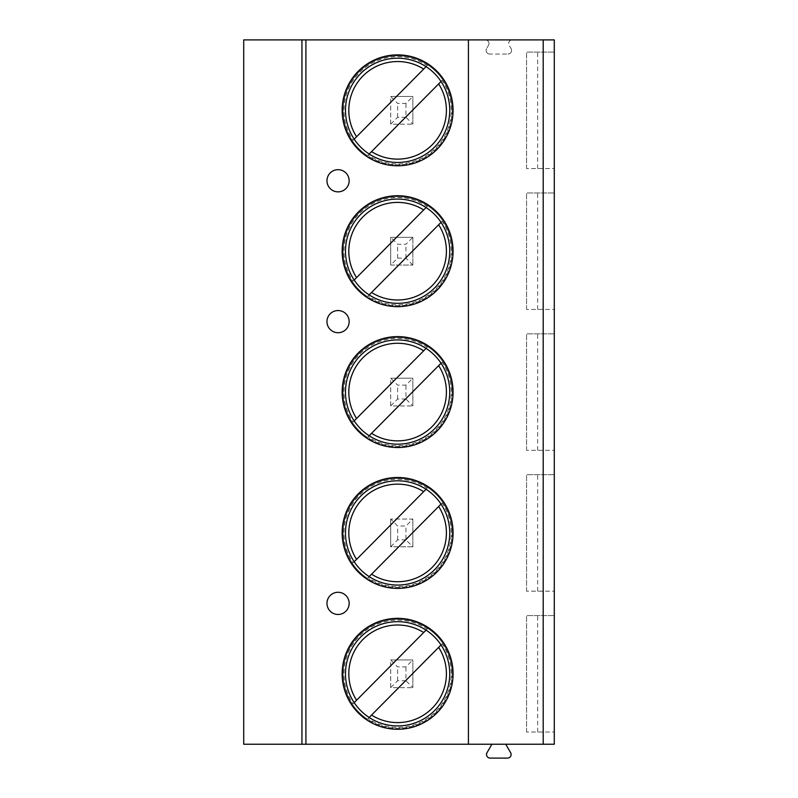 <?xml version="1.0" encoding="UTF-8"?>
<svg xmlns="http://www.w3.org/2000/svg" width="798" height="798" viewBox="0 0 798 798"><rect width="100%" height="100%" fill="white"/><g stroke="black" fill="none" stroke-linecap="round" stroke-linejoin="round"><path stroke-width="0.6" stroke-dasharray="3.99 2.99" d="M491.897 744.235L243.709 744.235L243.709 39.9L554.291 39.9L554.291 744.235L505.762 744.235L510.64 752.694A3.601 3.601 0 0 1 507.518 758.1L490.132 758.1A3.601 3.601 0 0 1 487.009 752.694L491.897 744.235L505.762 744.235M488.496 45.306A3.601 3.601 0 0 0 485.374 39.9A3.601 3.601 0 0 1 488.496 45.306L486.571 48.638L488.496 45.306M489.693 54.045A3.601 3.601 0 0 1 486.571 48.638A3.601 3.601 0 0 0 489.693 54.045L507.957 54.045L489.693 54.045M511.079 48.638A3.601 3.601 0 0 1 507.957 54.045A3.601 3.601 0 0 0 511.079 48.638L509.154 45.306A3.601 3.601 0 0 1 512.276 39.9A3.601 3.601 0 0 0 509.154 45.306L511.079 48.638M405.933 680.734L397.613 680.734L390.681 687.667L412.855 687.677L390.681 687.667L390.681 659.936L397.613 666.869L405.933 666.869L412.855 659.936L390.681 659.936L412.855 659.936L412.865 687.667L405.933 680.734L405.933 666.869M412.865 546.8L390.681 546.8L390.681 519.069L397.613 526.002L405.933 526.002L412.855 519.069L390.681 519.069L412.855 519.069L412.865 546.8L405.933 539.867L405.933 526.002M405.933 399L397.613 399L390.681 405.933L412.855 405.943L390.681 405.933L390.681 378.202L397.613 385.135L405.933 385.135L412.855 378.192L390.681 378.202L412.855 378.192L412.865 405.933L405.933 399L405.933 385.135M412.865 265.066L405.933 258.133L397.613 258.133L390.681 265.066L412.855 265.076L390.681 265.066L390.681 237.335L412.865 237.335L390.691 237.325L397.613 244.268L405.933 244.268L412.855 237.325L412.855 265.076L412.865 237.335M405.933 117.266L397.613 117.266L390.681 124.199L412.855 124.209L390.681 124.199L390.681 96.468L397.613 103.401L405.933 103.401L412.855 96.458L390.681 96.468L412.855 96.458L412.865 124.199L405.933 117.266L405.933 103.401M468.416 39.9L468.416 744.235M554.291 732.035L554.291 615.567L526.56 615.567L554.291 615.567L554.291 732.035L526.56 732.035L554.291 732.035M554.291 591.168L554.291 474.7L526.56 474.7L554.291 474.7L554.291 591.168L526.56 591.168L554.291 591.168M554.291 450.301L554.291 333.833L526.56 333.833L554.291 333.833L554.291 450.301L526.56 450.301L554.291 450.301M554.291 309.434L554.291 192.966L526.56 192.966L554.291 192.966L554.291 309.434L526.56 309.434L554.291 309.434M554.291 168.568L554.291 52.099L526.56 52.099L554.291 52.099L554.291 168.568L526.56 168.568L554.291 168.568M537.653 732.035L537.653 615.567M526.56 732.035L526.56 615.567L526.56 732.035M537.653 591.168L537.653 474.7M526.56 591.168L526.56 474.7L526.56 591.168M537.653 450.301L537.653 333.833M526.56 450.301L526.56 333.833L526.56 450.301M537.653 309.434L537.653 192.966M526.56 309.434L526.56 192.966L526.56 309.434M537.653 168.568L537.653 52.099M526.56 168.568L526.56 52.099L526.56 168.568M453.074 673.801A55.461 55.461 0 0 0 397.613 618.34A55.461 55.461 0 0 0 342.152 673.801A55.461 55.461 0 0 0 397.613 729.262A55.461 55.461 0 0 0 453.074 673.801M449.743 673.801A52.129 52.129 0 0 0 397.613 621.672A52.129 52.129 0 0 0 345.484 673.801A52.129 52.129 0 0 0 397.613 725.931A52.129 52.129 0 0 0 449.743 673.801M452.107 673.801A54.493 54.493 0 0 1 397.613 728.295A54.493 54.493 0 0 1 343.12 673.801A54.493 54.493 0 0 1 397.613 619.308A54.493 54.493 0 0 1 452.107 673.801A54.493 54.493 0 0 0 371.858 625.782A54.493 54.493 0 0 0 367.469 719.188L368.068 718.589A53.656 53.656 0 0 0 442.132 643.846L367.469 719.188A54.493 54.493 0 0 0 452.107 673.801M427.758 628.415L427.159 629.014A53.656 53.656 0 0 0 353.095 703.756L427.758 628.415M442.132 643.846L441.035 644.954M369.165 717.482L368.068 718.589M426.062 630.121L427.159 629.014M353.095 703.756L354.192 702.649M453.074 532.934A55.461 55.461 0 0 0 397.613 477.473A55.461 55.461 0 0 0 342.152 532.934A55.461 55.461 0 0 0 397.613 588.395A55.461 55.461 0 0 0 453.074 532.934M449.743 532.934A52.129 52.129 0 0 0 397.613 480.805A52.129 52.129 0 0 0 345.484 532.934A52.129 52.129 0 0 0 397.613 585.064A52.129 52.129 0 0 0 449.743 532.934M452.107 532.934A54.493 54.493 0 0 1 397.613 587.428A54.493 54.493 0 0 1 343.12 532.934A54.493 54.493 0 0 1 397.613 478.441A54.493 54.493 0 0 1 452.107 532.934A54.493 54.493 0 0 0 371.858 484.915A54.493 54.493 0 0 0 367.469 578.321L368.068 577.722A53.656 53.656 0 0 0 442.132 502.979L367.469 578.321A54.493 54.493 0 0 0 452.107 532.934M427.758 487.548L427.159 488.147A53.656 53.656 0 0 0 353.095 562.889L427.758 487.548M442.132 502.979L441.035 504.087M369.165 576.615L368.068 577.722M353.095 562.889L354.192 561.782M426.062 489.254L427.159 488.147M453.074 392.067A55.461 55.461 0 0 0 397.613 336.606A55.461 55.461 0 0 0 342.152 392.067A55.461 55.461 0 0 0 397.613 447.528A55.461 55.461 0 0 0 453.074 392.067M449.743 392.067A52.129 52.129 0 0 0 397.613 339.938A52.129 52.129 0 0 0 345.484 392.067A52.129 52.129 0 0 0 397.613 444.197A52.129 52.129 0 0 0 449.743 392.067M452.107 392.067A54.493 54.493 0 0 1 397.613 446.561A54.493 54.493 0 0 1 343.12 392.067A54.493 54.493 0 0 1 397.613 337.574A54.493 54.493 0 0 1 452.107 392.067A54.493 54.493 0 0 0 371.858 344.048A54.493 54.493 0 0 0 367.469 437.454L368.068 436.855A53.656 53.656 0 0 0 442.132 362.112L367.469 437.454A54.493 54.493 0 0 0 452.107 392.067M427.758 346.681L427.159 347.28A53.656 53.656 0 0 0 353.095 422.022L427.758 346.681M442.132 362.112L441.035 363.22M369.165 435.748L368.068 436.855M353.095 422.022L354.192 420.915M426.062 348.387L427.159 347.28M453.074 251.2A55.461 55.461 0 0 0 397.613 195.739A55.461 55.461 0 0 0 342.152 251.2A55.461 55.461 0 0 0 397.613 306.661A55.461 55.461 0 0 0 453.074 251.2M449.743 251.2A52.129 52.129 0 0 0 397.613 199.071A52.129 52.129 0 0 0 345.484 251.2A52.129 52.129 0 0 0 397.613 303.33A52.129 52.129 0 0 0 449.743 251.2M452.107 251.2A54.493 54.493 0 0 1 397.613 305.694A54.493 54.493 0 0 1 343.12 251.2A54.493 54.493 0 0 1 397.613 196.707A54.493 54.493 0 0 1 452.107 251.2A54.493 54.493 0 0 0 371.858 203.181A54.493 54.493 0 0 0 367.469 296.587L368.068 295.988A53.656 53.656 0 0 0 442.132 221.246L367.469 296.587A54.493 54.493 0 0 0 452.107 251.2M427.758 205.814L427.159 206.413A53.656 53.656 0 0 0 353.095 281.155L427.758 205.814M442.132 221.246L441.035 222.353M369.165 294.881L368.068 295.988M353.095 281.155L354.192 280.048M426.062 207.52L427.159 206.413M453.074 110.333A55.461 55.461 0 0 0 397.613 54.872A55.461 55.461 0 0 0 342.152 110.333A55.461 55.461 0 0 0 397.613 165.794A55.461 55.461 0 0 0 453.074 110.333M449.743 110.333A52.129 52.129 0 0 0 397.613 58.204A52.129 52.129 0 0 0 345.484 110.333A52.129 52.129 0 0 0 397.613 162.463A52.129 52.129 0 0 0 449.743 110.333M452.107 110.333A54.493 54.493 0 0 1 397.613 164.827A54.493 54.493 0 0 1 343.12 110.333A54.493 54.493 0 0 1 397.613 55.84A54.493 54.493 0 0 1 452.107 110.333A54.493 54.493 0 0 0 371.858 62.314A54.493 54.493 0 0 0 367.469 155.72L368.068 155.121A53.656 53.656 0 0 0 442.132 80.379L367.469 155.72A54.493 54.493 0 0 0 452.107 110.333M427.758 64.947L427.159 65.546A53.656 53.656 0 0 0 353.095 140.288L427.758 64.947M442.132 80.379L441.035 81.486M369.165 154.014L368.068 155.121M353.095 140.288L354.192 139.181M426.062 66.653L427.159 65.546M412.855 687.677L412.855 659.936M390.691 687.677L390.691 659.936M397.613 680.734L397.613 666.869M405.933 539.867L397.613 539.867L390.691 546.81L412.855 546.81L412.855 519.069M390.691 519.069L390.681 546.8M397.613 539.867L397.613 526.002M412.855 405.943L412.855 378.192M390.691 405.943L390.691 378.192M397.613 399L397.613 385.135M405.933 258.133L405.933 244.268M390.691 265.076L390.681 237.335M397.613 258.133L397.613 244.268M412.855 124.209L412.855 96.458M390.691 124.209L390.691 96.458M397.613 117.266L397.613 103.401"/><path stroke-width="1.2" d="M543.199 39.9L543.199 744.235L554.291 744.235L554.291 39.9L243.709 39.9L243.709 744.235L301.943 744.235L301.943 39.9M305.913 39.9L305.913 744.235L301.943 744.235M468.416 39.9L468.416 744.235L305.913 744.235M453.074 673.801A55.461 55.461 0 0 0 397.613 618.34A55.461 55.461 0 0 0 342.152 673.801A55.461 55.461 0 0 0 397.613 729.262A55.461 55.461 0 0 0 453.074 673.801M453.074 532.934A55.461 55.461 0 0 0 397.613 477.473A55.461 55.461 0 0 0 342.152 532.934A55.461 55.461 0 0 0 397.613 588.395A55.461 55.461 0 0 0 453.074 532.934M453.074 392.067A55.461 55.461 0 0 0 397.613 336.606A55.461 55.461 0 0 0 342.152 392.067A55.461 55.461 0 0 0 397.613 447.528A55.461 55.461 0 0 0 453.074 392.067M453.074 251.2A55.461 55.461 0 0 0 397.613 195.739A55.461 55.461 0 0 0 342.152 251.2A55.461 55.461 0 0 0 397.613 306.661A55.461 55.461 0 0 0 453.074 251.2M453.074 110.333A55.461 55.461 0 0 0 397.613 54.872A55.461 55.461 0 0 0 342.152 110.333A55.461 55.461 0 0 0 397.613 165.794A55.461 55.461 0 0 0 453.074 110.333M326.971 603.368A11.092 11.092 0 0 0 338.063 614.46A11.092 11.092 0 0 0 349.155 603.368A11.092 11.092 0 0 0 338.063 592.276A11.092 11.092 0 0 0 326.971 603.368M326.971 321.634A11.092 11.092 0 0 0 338.063 332.726A11.092 11.092 0 0 0 349.155 321.634A11.092 11.092 0 0 0 338.063 310.542A11.092 11.092 0 0 0 326.971 321.634M326.971 180.767A11.092 11.092 0 0 0 338.063 191.859A11.092 11.092 0 0 0 349.155 180.767A11.092 11.092 0 0 0 338.063 169.675A11.092 11.092 0 0 0 326.971 180.767M543.199 744.235L468.416 744.235M505.762 744.235L510.64 752.694A3.601 3.601 0 0 1 507.518 758.1L490.132 758.1A3.601 3.601 0 0 1 487.009 752.694L491.897 744.235M449.743 673.801A52.129 52.129 0 0 1 397.613 725.931A52.129 52.129 0 0 1 345.484 673.801A52.129 52.129 0 0 1 397.613 621.672A52.129 52.129 0 0 1 449.743 673.801M441.035 644.954L369.165 717.482M354.192 702.649L426.062 630.121M449.743 532.934A52.129 52.129 0 0 1 397.613 585.064A52.129 52.129 0 0 1 345.484 532.934A52.129 52.129 0 0 1 397.613 480.805A52.129 52.129 0 0 1 449.743 532.934M441.035 504.087L369.165 576.615M354.192 561.782L426.062 489.254M449.743 392.067A52.129 52.129 0 0 1 397.613 444.197A52.129 52.129 0 0 1 345.484 392.067A52.129 52.129 0 0 1 397.613 339.938A52.129 52.129 0 0 1 449.743 392.067M441.035 363.22L369.165 435.748M354.192 420.915L426.062 348.387M449.743 251.2A52.129 52.129 0 0 1 397.613 303.33A52.129 52.129 0 0 1 345.484 251.2A52.129 52.129 0 0 1 397.613 199.071A52.129 52.129 0 0 1 449.743 251.2M441.035 222.353L369.165 294.881M354.192 280.048L426.062 207.52M449.743 110.333A52.129 52.129 0 0 1 397.613 162.463A52.129 52.129 0 0 1 345.484 110.333A52.129 52.129 0 0 1 397.613 58.204A52.129 52.129 0 0 1 449.743 110.333M441.035 81.486L369.165 154.014M354.192 139.181L426.062 66.653M371.559 715.068A48.808 48.808 0 0 0 438.641 647.368M423.668 632.535A48.808 48.808 0 0 0 356.586 700.235M371.559 574.201A48.808 48.808 0 0 0 438.641 506.501M423.668 491.668A48.808 48.808 0 0 0 356.586 559.368M371.559 433.334A48.808 48.808 0 0 0 438.641 365.634M423.668 350.801A48.808 48.808 0 0 0 356.586 418.501M371.559 292.467A48.808 48.808 0 0 0 438.641 224.767M423.668 209.934A48.808 48.808 0 0 0 356.586 277.634M371.559 151.6A48.808 48.808 0 0 0 438.641 83.9M423.668 69.067A48.808 48.808 0 0 0 356.586 136.767"/></g></svg>
